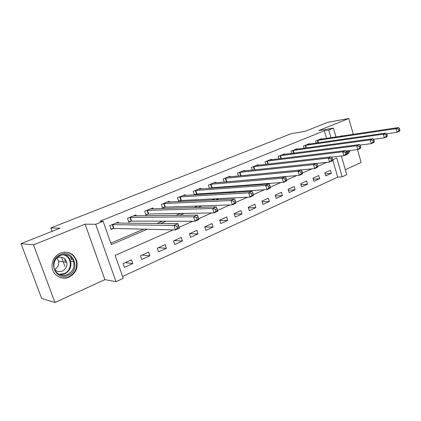 <?xml version="1.0" encoding="UTF-8"?>
<svg xmlns="http://www.w3.org/2000/svg" width="421" height="421" viewBox="0 0 421 421"><rect width="100%" height="100%" fill="white"/><g stroke="black" fill="none" stroke-linecap="round" stroke-linejoin="round"><path stroke-width="0.63" d="M69.133 277.034C75.664 273.434 78.195 268.03 76.722 260.815C73.649 253.384 68.197 250.811 60.361 253.095C54.983 255.679 52.199 259.999 52.004 266.04C51.946 274.745 61.487 280.733 69.133 277.034M344.878 155.27L346.22 154.87C347.925 154.081 349.204 152.634 350.051 150.523M343.82 135.757L340.647 136.236M173.205 229.887L115.144 255.415L123.216 278.339L116.007 281.681L95.672 224.298L103.119 221.283L111.339 244.622L147.218 229.25M104.897 279.644L85.079 224.161L33.47 244.833L21.05 243.627L41.674 298.494L54.956 302.483L104.897 279.644L116.007 281.681M345.304 169.695L361.123 162.459L357.524 149.608M341.405 155.991L346.725 174.683L342.162 176.799L336.774 157.97L332.658 159.78M122.564 276.497L337.689 177.146L342.162 176.799M33.47 244.833L54.956 302.483M353.251 134.341L348.814 118.517L318.686 130.584L333.469 128.121L335.979 136.936M21.05 243.627L60.056 228.203L50.809 227.94L291.295 133.652L305.099 131.305L328.012 122.248L348.814 118.517M337.689 177.146L332.695 159.759M330.48 170.221L324.865 172.752L325.78 175.894L331.38 173.347L330.48 170.221M318.708 175.525L312.945 178.12L313.877 181.298L319.628 178.688L318.708 175.525M306.614 180.967L300.699 183.635L301.652 186.85L307.562 184.166L306.614 180.967M294.2 186.561L288.117 189.297L289.101 192.555L295.168 189.797L294.2 186.561M281.438 192.308L275.192 195.123L276.197 198.417L282.433 195.586L281.438 192.308M268.324 198.212L261.899 201.106L262.93 204.443L269.345 201.527L268.324 198.212M254.842 204.285L248.232 207.264L249.29 210.642L255.884 207.642L254.842 204.285M240.965 210.532L234.165 213.594L235.25 217.015L242.038 213.936L240.965 210.532M226.693 216.962L219.688 220.115L220.804 223.583L227.793 220.404L226.693 216.962M211.995 223.577L204.785 226.824L205.927 230.34L213.121 227.072L211.995 223.577M196.854 230.398L189.424 233.744L190.602 237.302L198.017 233.934L196.854 230.398M181.256 237.423L173.599 240.87L174.81 244.475L182.451 241.007L181.256 237.423M165.174 244.664L157.28 248.222L158.522 251.874L166.4 248.295L165.174 244.664M148.592 252.132L140.44 255.8L141.724 259.504L149.85 255.815L148.592 252.132M131.473 259.841L123.064 263.625L124.384 267.382L132.773 263.572L131.473 259.841M326.549 138.356L324.359 130.742L99.877 221.272L103.119 221.283M110.834 243.185L143.666 229.161M156.98 223.477L162.359 221.183M175.941 215.384L180.414 213.473M194.234 207.574L197.865 206.022M211.9 200.028L214.736 198.817M228.971 192.739L231.066 191.85M245.475 185.698L246.874 185.098M261.436 178.878L262.183 178.562M321.502 139.114L321.381 138.698L315.666 141.046L316.255 143.087M309.514 144.061L309.388 143.624L303.515 146.034L304.146 148.187M297.205 149.145L297.073 148.681L291.043 151.16L291.716 153.428M284.564 154.365L284.417 153.881L278.218 156.428L278.944 158.822M271.571 159.733L271.413 159.222L265.041 161.838L265.819 164.379M258.21 165.258L258.041 164.716L251.49 167.405L252.326 170.105M244.469 170.942L244.291 170.363L237.549 173.131L238.449 176.004M230.334 176.788L230.14 176.178L223.204 179.025L224.177 182.093M225.624 181.967L226.198 181.73M215.784 182.814L215.578 182.161L208.432 185.093L209.49 188.376M210.316 188.313L211.51 187.819M200.806 189.024L200.575 188.319L193.218 191.345L194.365 194.87M194.539 194.86L196.386 194.092M185.372 195.423L185.124 194.67L177.541 197.786L178.736 201.412L180.798 200.554M169.468 202.022L169.195 201.212L161.375 204.422L162.606 208.1L164.737 207.216M153.07 208.837L152.77 207.958L144.703 211.274L145.971 214.999L148.166 214.089M136.157 215.878L135.825 214.92L127.5 218.341L128.805 222.12L131.068 221.178M118.701 223.151L118.333 222.104L109.739 225.635L111.081 229.471L113.423 228.498M50.809 227.94L52.062 231.361M61.524 257.178L64.86 266.282M85.079 224.161L95.672 224.298M324.359 130.742L328.775 130.015L333.469 128.121M326.885 162.317L317.855 166.284M312.072 168.832L302.552 173.015M296.758 175.562L286.722 179.972M280.918 182.525L270.34 187.177M264.53 189.734L253.374 194.639M247.559 197.196L235.786 202.369M229.977 204.927L217.557 210.389M211.747 212.942L198.686 218.683M192.839 221.257L179.125 227.282M330.974 137.688L328.775 130.015M160.617 223.509L166.027 221.193M179.688 215.336L184.188 213.41M198.091 207.453L201.738 205.89M215.852 199.843L218.704 198.623M233.008 192.492L235.113 191.592M249.59 185.387L250.995 184.787M265.619 178.52L266.372 178.199M325.191 173.873L331.38 173.347M125.248 262.646L132.773 263.572M142.077 255.063L149.85 255.815M158.401 247.711L166.4 248.295M174.241 240.58L182.451 241.007M189.613 233.66L198.017 233.934M204.822 226.94L213.121 227.072M219.783 220.404L227.793 220.404M234.308 214.042L242.038 213.936M248.411 207.842L255.884 207.642M262.115 201.806L269.345 201.527M275.434 195.928L282.433 195.586M288.39 190.203L295.168 189.797M300.989 184.619L307.562 184.166M313.256 179.178L319.628 178.688M70.454 256.757L71.675 260.12M399.95 130.215L399.555 128.747L398.561 129.184L398.955 130.652L399.95 130.215L399.492 131.199L397.003 132.299L396.019 128.631L317.218 140.409M398.561 129.184L396.019 128.631L398.513 127.542L319.839 139.33M398.955 130.652L397.003 132.299L386.515 133.794M399.555 128.747L398.513 127.542M387.32 135.767L386.915 134.278L385.889 134.731L386.294 136.22L387.32 135.767L386.904 136.751L384.336 137.883L383.326 134.162L305.114 145.377M385.889 134.731L383.326 134.162L385.894 133.041L307.804 144.277M386.294 136.22L384.336 137.883L373.401 139.372M386.915 134.278L385.894 133.041M374.295 141.498L373.88 139.988L372.822 140.451L373.238 141.961L374.295 141.498L373.922 142.472L371.275 143.635L370.233 139.867L292.684 150.486M372.822 140.451L370.233 139.867L372.885 138.709L295.442 149.35M373.238 141.961L371.275 143.635L359.871 145.119M373.88 139.988L372.885 138.709M360.86 147.403L360.429 145.871L359.334 146.35L359.766 147.887L360.86 147.403L360.529 148.371L357.797 149.576L356.724 145.75L279.907 155.733M359.334 146.35L356.724 145.75L359.46 144.561L282.744 154.57M359.766 147.887L357.797 149.576L345.909 151.034M360.429 145.871L359.46 144.561M346.988 153.502L346.546 151.949L345.42 152.444L345.857 154.002L346.988 153.502L346.704 154.465L343.889 155.707L342.783 151.823L266.777 161.127M345.42 152.444L342.783 151.823L345.609 150.597L269.693 159.927M345.857 154.002L343.889 155.707L331.495 157.128M346.546 151.949L345.609 150.597M346.809 154.107L349.298 150.618M342.91 135.899L341.384 135.946M348.12 150.76L346.741 152.634M346.415 151.76L347.041 150.892M68.086 275.345C55.14 281.681 46.984 259.736 60.503 254.658C73.48 248.732 81.221 270.15 68.086 275.345M60.503 255.394C56.109 257.536 53.888 261.073 53.851 266.014C53.988 272.824 61.487 277.413 67.518 274.524C72.649 271.74 74.701 267.503 73.68 261.815C71.291 255.684 66.902 253.542 60.503 255.394M54.651 269.524C56.872 271.65 59.445 272.15 62.382 271.04C65.923 269.156 67.397 266.251 66.792 262.325C65.176 257.868 62.061 256.294 57.451 257.61L56.924 257.857M59.303 277.15C62.408 278.286 65.523 278.192 68.644 276.865C75.122 273.303 77.632 267.94 76.18 260.788C74.149 255.115 70.133 252.237 64.134 252.163M65.344 262.109L64.855 259.231M56.835 257.947L58.572 261.115C59.161 264.751 57.84 267.519 54.604 269.414M332.664 159.801L332.211 158.228L331.043 158.738L331.495 160.317L332.664 159.801L332.432 160.754L329.522 162.038L328.385 158.101L253.274 166.674M331.043 158.738L328.385 158.101L331.301 156.828L256.273 165.442M331.495 160.317L329.522 162.038L316.608 163.406M332.211 158.228L331.301 156.828M317.86 166.311L317.397 164.711L316.187 165.237L316.655 166.842L317.86 166.311L317.687 167.253L314.676 168.579L313.508 164.579L239.386 172.378M316.187 165.237L313.508 164.579L316.524 163.269L242.475 171.11M316.655 166.842L314.676 168.579L240.491 175.804M317.397 164.711L316.524 163.269M302.562 173.036L302.078 171.415L300.831 171.963L301.315 173.589L302.562 173.036L302.441 173.968L299.331 175.341L298.126 171.284L225.093 178.251M300.831 171.963L298.126 171.284L301.241 169.926L228.271 176.946M301.315 173.589L299.331 175.341L224.646 182.051M302.078 171.415L301.241 169.926M286.733 179.999L286.238 178.351L284.943 178.914L285.443 180.567L286.733 179.999L286.675 180.914L283.459 182.335L282.212 178.215L210.379 184.293M284.943 178.914L282.212 178.215L285.438 176.809L213.647 182.951M285.443 180.567L283.459 182.335L212.047 187.729L209.442 188.24M286.238 178.351L285.438 176.809M270.345 187.203L269.835 185.529L268.498 186.114L269.014 187.792L270.345 187.203L270.361 188.108L267.03 189.576L265.746 185.393L195.223 190.518M268.498 186.114L265.746 185.393L269.082 183.935L198.591 189.134M269.014 187.792L267.03 189.576L196.917 194.002L194.255 194.518M269.835 185.529L269.082 183.935M253.379 194.665L252.853 192.96L251.469 193.571L251.995 195.27L253.379 194.665L253.463 195.555L250.011 197.075L248.69 192.823L179.604 196.933M251.469 193.571L248.69 192.823L252.147 191.318L183.077 195.507M251.995 195.27L250.011 197.075L181.33 200.47L178.599 200.991M252.853 192.96L252.147 191.318M235.797 202.396L235.25 200.664L233.813 201.296L234.36 203.027L235.797 202.396L235.96 203.264L232.381 204.843L231.013 200.528L163.506 203.548M233.813 201.296L231.013 200.528L234.597 198.965L167.09 202.075M234.36 203.027L232.381 204.843L165.264 207.137L162.459 207.658M235.25 200.664L234.597 198.965M217.562 210.411L216.999 208.658L215.51 209.311L216.073 211.068L217.562 210.411L217.804 211.263L214.094 212.9L212.684 208.511L146.903 210.368M215.51 209.311L212.684 208.511L216.399 206.89L150.597 208.853M216.073 211.068L214.094 212.9L148.687 214.015L145.813 214.536M216.999 208.658L216.399 206.89M196.512 217.625L197.096 219.409L198.644 218.731L198.059 216.947L196.512 217.625L193.66 216.799L197.523 215.115L198.975 219.562L195.123 221.262L193.66 216.799L129.768 217.404M133.578 215.841L197.523 215.115L198.059 216.947M197.096 219.409L195.123 221.262L131.584 221.109L128.637 221.63M198.644 218.731L198.975 219.562M176.783 226.261L177.388 228.077L178.993 227.372L178.388 225.556L176.783 226.261L173.91 225.403L177.92 223.656L179.425 228.177L175.425 229.94L173.91 225.403L112.081 224.672M116.017 223.056L177.92 223.656L178.388 225.556M177.388 228.077L175.425 229.94L113.928 228.435L110.902 228.95M178.993 227.372L179.425 228.177M317.776 140.293L318.492 142.766M317.381 140.372L318.092 142.824M305.667 145.266L306.43 147.871M305.278 145.34L306.035 147.924M293.237 150.376L294.053 153.123M292.842 150.45L293.653 153.176M280.46 155.628L281.333 158.528M280.07 155.696L280.933 158.58M267.324 161.022L268.261 164.101M266.94 161.09L267.867 164.143M64.071 254.61C67.439 255.684 69.633 257.941 70.665 261.383C71.681 267.014 69.644 271.208 64.55 273.966L60.171 274.802M59.119 274.35L64.16 273.603C72.912 270.25 71.98 256 62.918 254.716M253.821 166.569L254.831 169.837M253.437 166.637L254.437 169.879M239.933 172.278L241.007 175.715M239.549 172.342L240.623 175.778M225.635 178.151L226.735 181.635M225.256 178.215L226.356 181.693M210.916 184.203L212.047 187.729M210.537 184.261L211.668 187.787M195.76 190.429L196.917 194.002M195.381 190.487L196.544 194.06M180.135 196.849L181.33 200.47M179.767 196.902L180.962 200.522M164.032 203.464L165.264 207.137M163.664 203.517L164.895 207.185M147.424 210.29L148.687 214.015M147.061 210.337L148.324 214.057M130.284 217.331L131.584 221.109M129.926 217.378L131.226 221.151M112.591 224.603L113.928 228.435M112.239 224.646L113.575 228.471M76.722 260.815L76.164 260.736M342.394 135.73L342.01 135.788M70.165 259.962L69.497 259.868M64.024 254.61C67.402 255.684 69.618 257.941 70.665 261.383L73.68 261.815M66.792 262.325L58.572 261.115"/></g></svg>
